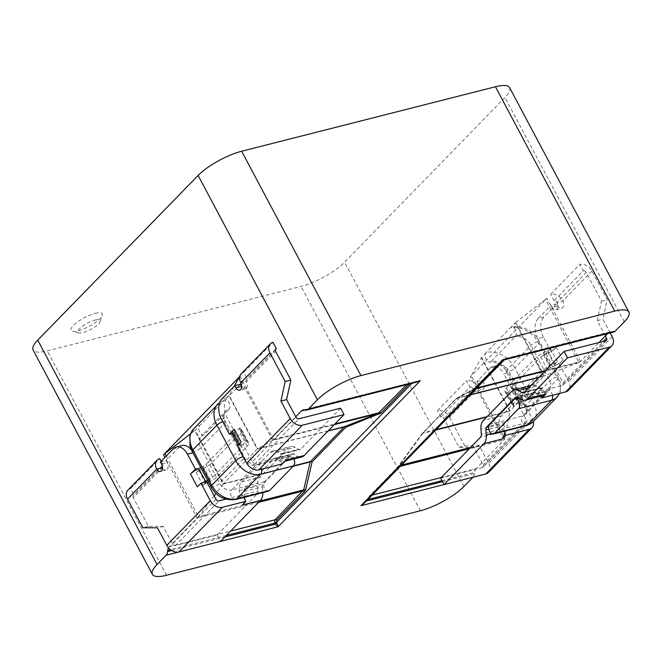 <?xml version="1.0" encoding="UTF-8"?>
<svg xmlns="http://www.w3.org/2000/svg" width="662" height="662" viewBox="0 0 662 662"><rect width="100%" height="100%" fill="white"/><g stroke="black" fill="none" stroke-linecap="round" stroke-linejoin="round"><path stroke-width="0.5" stroke-dasharray="3.31 2.48" d="M95.204 313.349A17.642 4.94 -28 0 1 102.279 315.435A17.642 4.94 -28 0 1 78.199 330.818A17.642 4.94 -28 0 1 72.472 331.281A17.642 4.94 -28 0 1 76.296 322.924A17.642 4.94 -28 0 1 95.204 313.349M95.047 320.118A12.603 3.525 -28 0 1 100.103 321.608A12.603 3.525 -28 0 1 82.899 332.597A12.603 3.525 -28 0 1 78.811 332.928A12.603 3.525 -28 0 1 81.542 326.962A12.603 3.525 -28 0 1 95.047 320.118M207.554 480.289L209.978 479.081A4.03 1.125 -28 0 0 212.816 477.137L215.125 474.77L208.307 461.944L233.322 436.258M228.804 409.521A5.296 3.343 -104.3 0 0 229.366 403.282A5.296 3.343 -104.3 0 0 225.113 399.906A5.296 3.343 -104.3 0 0 224.037 400.551L199.982 425.252A5.296 3.343 -104.3 0 0 199.419 431.492A5.296 3.343 -104.3 0 0 203.664 434.876A5.296 3.343 -104.3 0 0 204.748 434.231L228.804 409.521A13.108 9.475 -135.8 0 0 225.32 411.491L201.265 436.2A13.108 9.475 -135.8 0 1 204.748 434.231M211.021 486.81A5.296 1.481 152 0 0 214.703 486.421A5.296 1.481 152 0 0 219.668 483.318L215.125 474.77L239.181 450.061L224.865 423.134A5.296 1.481 152 0 0 225.56 421.661A5.296 1.481 152 0 0 222.78 421.719M268.441 491.179A5.296 3.343 75.7 0 1 264.188 487.803A5.296 3.343 75.7 0 1 264.75 481.564L288.806 456.854A5.296 3.343 75.7 0 1 289.882 456.209A5.296 3.343 75.7 0 1 293.862 458.956M288.806 456.854L271.379 461.282L245.014 488.357L263.195 483.74L291.868 454.289A4.03 2.549 75.7 0 1 292.695 453.801A4.03 2.549 75.7 0 1 294.201 454.091L297.47 456.101A11.593 7.323 75.7 0 0 301.806 456.937M264.75 481.564L231.791 489.938L255.846 465.229A10.087 7.29 -135.8 0 1 243.724 458.609A5.296 1.481 152 0 0 244.419 457.136A5.296 1.481 152 0 0 243.326 456.821M328.021 431.036L257.261 449.018A2.524 0.703 -28 0 1 257.228 449.043L228.829 395.628L224.037 400.551A23.7 17.129 -135.8 0 0 217.74 404.101M193.685 428.811A23.7 17.129 -135.8 0 1 199.982 425.252L195.182 430.176L223.59 483.599A2.524 0.703 -28 0 1 223.566 483.624L293.572 465.833M257.228 449.043L223.59 483.599M235.482 499.553A5.296 3.343 75.7 0 1 231.228 496.177A5.296 3.343 75.7 0 1 231.791 489.938A10.087 7.29 -135.8 0 1 219.668 483.318L243.724 458.609L239.181 450.061L241.489 447.686L234.671 434.868L234.265 435.282M225.775 499.165L242.491 494.919L238.841 498.66A4.03 2.549 75.7 0 0 239.669 495.623L239.239 490.691A11.593 7.323 75.7 0 1 241.605 481.953L270.278 452.502A11.593 7.323 75.7 0 1 272.645 451.095A11.593 7.323 75.7 0 1 276.989 451.931L280.249 453.942A4.03 2.549 75.7 0 0 281.755 454.231A4.03 2.549 75.7 0 0 282.583 453.743L278.934 457.483L281.085 461.513A11.593 7.323 75.7 0 1 279.281 460.719L276.021 458.716A4.03 2.549 75.7 0 0 274.507 458.418A4.03 2.549 75.7 0 0 273.687 458.915L271.379 461.282L255.846 465.229A5.296 3.343 75.7 0 1 256.93 464.583A5.296 3.343 75.7 0 1 261.54 469.184M208.547 482.168L210.342 481.274A11.593 3.244 -28 0 0 218.501 475.697L247.174 446.246A11.593 3.244 -28 0 0 248.697 443.019A11.593 3.244 -28 0 0 248.085 442.506L246.43 441.827L239.611 429.009A4.03 1.125 -28 0 1 239.404 428.835A4.03 1.125 -28 0 1 239.934 427.71L235.076 432.7L227.116 417.747A15.127 9.558 75.7 0 1 227.596 397.44L221.911 398.88M240.472 384.208L227.596 397.44M241.68 386.484A5.039 3.186 -104.3 0 0 245.279 388.735A5.039 3.186 -104.3 0 0 246.463 381.353L275.624 351.406M295.914 417.126L252.421 461.795L243.103 444.276L246.752 440.528L239.934 427.71M239.669 495.623L257.849 490.997A4.03 2.549 75.7 0 1 257.03 494.042L217.177 534.97L175.504 545.554L218.998 500.886M278.934 457.483L255.449 463.45L298.943 418.781M340.616 408.189L300.763 449.117A4.03 2.549 75.7 0 1 299.944 449.606A4.03 2.549 75.7 0 1 298.43 449.316L295.169 447.305A11.593 7.323 75.7 0 0 290.833 446.469A11.593 7.323 75.7 0 0 288.458 447.884L259.785 477.327A11.593 7.323 75.7 0 0 257.427 486.073L257.849 490.997M173.312 448.795L178.997 447.347L166.112 460.578L167.254 462.713L161.569 464.153M178.997 447.347A15.127 9.558 75.7 0 1 182.083 445.509M191.674 450.383A15.127 9.558 75.7 0 1 193.097 452.684L201.049 467.637L196.192 472.635A4.03 1.125 -28 0 1 199.03 470.69L203.524 468.448A11.593 3.244 -28 0 0 211.683 462.87L240.356 433.428A11.593 3.244 -28 0 0 241.878 430.192A11.593 3.244 -28 0 0 241.266 429.688L239.611 429.009M207.247 482.813L205.849 483.508A4.03 1.125 -28 0 0 203.011 485.453L206.652 481.713M215.969 499.231L172.476 543.899L163.158 526.381L148.454 526.282L133.236 497.65L162.389 467.703M162.463 467.835A5.039 3.186 -104.3 0 0 166.063 470.094A5.039 3.186 -104.3 0 0 167.254 462.713M160.436 462.018L166.112 460.578M244.667 497.22A11.593 7.323 -104.3 0 0 244.617 496.326L244.195 491.403L262.375 486.777A4.03 2.549 75.7 0 1 263.195 483.74M262.375 486.777L262.797 491.709A11.593 7.323 -104.3 0 1 262.855 492.602M217.177 534.97L220.587 541.375M127.898 490.137A10.087 7.29 -135.8 0 1 130.58 488.622L133.989 495.035A2.524 1.821 44.2 0 0 133.319 495.408A2.524 1.821 44.2 0 0 133.236 497.65M148.454 526.282L142.777 527.73M161.139 461.298L163.15 465.088L162.256 465.998M162.223 465.841A2.524 1.821 -135.8 0 1 162.48 465.46A2.524 1.821 -135.8 0 1 163.15 465.088M241.133 373.84A10.087 7.29 -135.8 0 1 243.815 372.325L247.224 378.738A2.524 1.821 44.2 0 0 246.554 379.119A2.524 1.821 44.2 0 0 246.463 381.353L240.786 382.802M201.049 467.637L199.692 467.984M212.816 477.137L205.998 464.319A4.03 1.125 -28 0 1 203.16 466.255L200.735 467.471M205.998 464.319L208.307 461.944L200.809 447.843L224.865 423.134A13.108 9.475 -135.8 0 1 225.32 411.491C223.268 411.781 223.888 420.113 225.56 421.661L231.865 433.519M237.418 445.716L239.528 445.187A11.593 3.244 152 0 0 239.545 445.203A11.593 3.244 152 0 0 240.149 445.716L241.804 446.387L234.993 433.569A4.03 1.125 -28 0 1 235.2 433.742A4.03 1.125 -28 0 1 234.671 434.868M234.993 433.569L233.148 433.188M235.076 432.7L233.338 432.89A11.593 3.244 152 0 1 232.726 432.385M163.158 526.381L157.473 527.821M172.476 543.899A2.524 1.821 44.2 0 0 175.504 545.554M242.491 494.919L243.823 497.435M244.195 491.403A4.03 2.549 75.7 0 1 245.014 488.357M241.804 446.387A4.03 1.125 -28 0 1 242.019 446.569A4.03 1.125 -28 0 1 241.489 447.686M246.43 441.827A4.03 1.125 -28 0 1 246.214 441.653A4.03 1.125 -28 0 1 246.752 440.528M241.067 441.976A11.593 3.244 152 0 0 239.528 445.187L243.103 444.276M252.421 461.795A2.524 1.821 44.2 0 0 255.449 463.45M285.992 460.148A11.593 7.323 75.7 0 1 283.617 461.563A11.593 7.323 75.7 0 1 281.085 461.513L282.343 463.897M242.251 505.073A11.593 7.323 -104.3 0 0 244.634 498.949M197.326 486.893A11.593 3.244 -28 0 1 203.077 482.615M243.815 372.325L272.976 342.378M130.58 488.622L159.741 458.675M162.116 466.147L133.989 495.035M275.351 349.85L247.224 378.738M168.487 547.797A7.563 4.775 75.7 0 1 169.282 546.663L197.177 518.015L164.946 457.384M239.694 376.562L240.008 376.239L273.638 439.485L295.74 416.787M613.641 332.067A7.563 4.775 75.7 0 1 612.209 332.092L504.866 359.375L503.815 358.912L473.735 389.182L457.086 398.077L469.763 394.858M364.911 502.549L369.272 496.55L397.241 467.819L422.033 433.9L455.729 399.294L473.537 389.463L501.515 360.732L502.69 360.302A2.524 2.425 -37.6 0 1 504.692 359.027L612.209 332.092M611.349 331.919A7.563 4.775 -104.3 0 0 609.917 331.943A7.563 4.775 -104.3 0 0 608.378 332.862L502.524 359.764A2.524 1.821 -135.8 0 0 501.854 360.145A2.524 1.821 -135.8 0 0 501.515 360.732M545.571 370.447L580.4 361.593A7.563 2.118 152 0 0 580.483 361.51L598.953 342.544M607.666 333.59L608.378 332.862M580.483 361.51L546.853 298.264L470.392 376.786L504.022 440.04A7.563 2.118 152 0 0 504.105 439.957L469.275 448.803M441.297 477.534L476.127 468.688L504.022 440.04M476.127 468.688A7.563 4.775 -104.3 0 0 474.604 472.362L442.001 480.653M442.539 481.671L474.472 473.562L474.604 472.362M474.472 473.562A7.563 4.775 75.7 0 1 472.949 477.236L472.933 477.252M509.608 87.649A35.293 9.88 -28 0 1 504.957 97.48L344.588 262.185A35.293 9.88 -28 0 1 301.061 286.398L47.25 350.893A35.293 9.88 -28 0 1 33.1 349.991M605.788 340.806L562.295 385.474L538.81 391.449L542.451 387.7A4.03 2.549 -104.3 0 1 541.624 388.189A4.03 2.549 -104.3 0 1 540.118 387.899L536.857 385.888A11.593 7.323 -104.3 0 0 532.521 385.052A11.593 7.323 -104.3 0 0 530.146 386.467L501.473 415.91A11.593 7.323 -104.3 0 0 499.115 424.656L499.537 429.58A4.03 2.549 -104.3 0 1 498.709 432.625L502.359 428.877L525.843 422.91L482.35 467.579A2.524 1.821 44.2 0 0 483.02 467.207A2.524 1.821 44.2 0 0 483.111 464.964L473.793 447.446L459.089 447.347L443.863 418.715A2.524 1.821 44.2 0 0 440.834 417.06L469.995 387.113L466.586 380.7L437.425 410.647A10.087 7.29 -135.8 0 1 449.548 417.267L478.709 387.32A10.087 7.29 44.2 0 0 466.586 380.7M440.834 417.06L437.425 410.647M605.366 335.957L597.232 320.665L601.485 301.102L586.259 272.471L557.098 302.418A2.524 1.821 44.2 0 0 554.069 300.763L583.23 270.816L579.821 264.403L550.66 294.35A10.087 7.29 -135.8 0 1 562.783 300.97A5.039 3.186 75.7 0 1 561.591 308.36A5.039 3.186 75.7 0 1 557.917 305.968L556.783 303.825L543.907 317.057L538.223 318.496L551.098 305.273L552.24 307.408L557.917 305.968M554.069 300.763L550.66 294.35M491.138 361.452A5.296 3.343 75.7 0 1 490.054 362.097A5.296 3.343 75.7 0 1 485.809 358.721A5.296 3.343 75.7 0 1 486.363 352.482L510.419 327.773A5.296 3.343 75.7 0 1 511.503 327.127A5.296 3.343 75.7 0 1 515.756 330.503A5.296 3.343 75.7 0 1 515.193 336.743L491.138 361.452A13.108 9.475 44.2 0 1 506.893 370.058A5.296 1.481 152 0 0 506.198 371.539A5.296 1.481 152 0 0 509.881 371.15A5.296 1.481 152 0 0 514.846 368.039A23.7 17.129 44.2 0 0 486.363 352.482L481.572 357.397A2.524 0.703 152 0 0 481.291 357.753L509.74 411.259L504.725 438.716L471.228 375.726L481.291 357.753M532.984 421.876A20.671 14.945 44.2 0 0 533.713 403.514L557.768 378.805A5.296 1.481 152 0 0 558.463 377.332A5.296 1.481 152 0 0 554.781 377.721A5.296 1.481 152 0 0 549.808 380.824L525.752 405.533A5.296 1.481 152 0 0 525.057 407.006A5.296 1.481 152 0 0 528.739 406.617A5.296 1.481 152 0 0 533.713 403.514L514.846 368.039L538.909 343.33A23.7 17.129 44.2 0 0 510.419 327.773L515.218 322.849L543.618 376.273L509.98 410.821L481.572 357.397M293.142 466.271L223.177 484.079L194.727 430.581L190.416 433.908M223.177 484.079L216.069 493.405M214.19 495.871L198.327 516.666L259.868 501.026M334.26 424.623L272.719 440.263L257.535 448.786L328.228 430.821M234.091 386.368L229.11 395.272L257.559 448.778M515.673 322.452L545.48 299.464L578.977 362.462L544.123 375.958L515.673 322.452A2.524 0.703 152 0 0 515.218 322.849M471.228 375.726A7.563 2.118 -28 0 1 470.392 376.786M546.853 298.264A7.563 2.118 -28 0 1 545.48 299.464M194.727 430.581A2.524 0.703 152 0 0 195.182 430.176M538.909 377.282L544.123 375.958M578.977 362.462L544.942 371.092M543.618 376.273A2.524 0.703 -28 0 1 543.643 376.239L538.702 377.497M487.058 416.663L509.947 410.845A2.524 0.703 -28 0 1 509.98 410.821M470.55 447.495L504.725 438.716M509.74 411.259L486.628 417.101M273.638 439.485A7.563 2.118 152 0 0 273.555 439.568L334.889 423.986M258.594 502.342L197.259 517.932A7.563 2.118 152 0 0 197.177 518.015M411.847 383.389L409.058 384.225M223.21 484.046L223.566 483.624M544.081 375.966L543.643 376.239M580.4 361.593L579.093 362.412M504.701 438.815L504.105 439.957M272.719 440.263L273.555 439.568M197.259 517.932L198.327 516.666M413.063 383.041A2.524 0.488 89.2 0 0 412.823 382.719A2.524 0.488 89.2 0 0 412.716 382.793L416.084 382.272M504.353 359.847L504.866 359.375A2.524 2.458 -13.1 0 0 502.946 360.442L503.211 360.509M504.692 359.027L504.692 359.027A2.524 2.425 -37.6 0 0 502.69 360.31L502.946 360.442M398.615 466.156A2.524 1.125 -144 0 1 398.723 465.841A2.524 1.125 -144 0 1 399.343 465.585L370.273 495.581L367.948 499.471M406.675 384.663L409.199 382.95L412.716 382.793L305.372 410.068M303.08 409.919L411.35 382.719A2.524 0.753 90.8 0 1 411.838 383.356A2.524 0.753 90.8 0 0 411.359 382.719L416.481 382.164M502.69 360.31L367.377 499.173L367.915 499.462M367.443 499.206L367.915 499.454M469.557 395.073L456.73 398.325L423.035 432.931A2.524 1.821 -135.8 0 0 422.364 433.312A2.524 1.821 -135.8 0 0 422.033 433.9A2.524 1.125 -144 0 1 422.133 433.593A2.524 1.125 -144 0 1 422.761 433.337L399.343 465.585L401.404 465.063M455.729 399.294A2.524 2.284 -118.1 0 1 457.086 398.077A2.524 1.589 75.7 0 0 456.73 398.325A2.524 1.821 -135.8 0 0 456.06 398.706A2.524 1.821 -135.8 0 0 455.729 399.294M472.378 390.398A2.524 2.284 -118.1 0 1 473.735 389.182L475.796 388.66M483.111 464.964L526.604 420.296L517.287 402.769L513.646 406.518A4.03 1.125 -28 0 0 514.175 405.392A4.03 1.125 -28 0 0 513.96 405.218L512.305 404.54A11.593 3.244 -28 0 1 511.693 404.027A11.593 3.244 -28 0 1 513.216 400.8L541.888 371.349A11.593 3.244 -28 0 1 550.048 365.772L554.541 363.537A4.03 1.125 -28 0 0 557.379 361.593L553.738 365.333L557.313 364.431A11.593 3.244 -28 0 0 563.064 360.153L559.415 363.893L557.313 364.431A11.593 3.244 -28 0 1 554.905 365.73L550.412 367.964A4.03 1.125 -28 0 0 547.573 369.909L545.265 372.276L538.446 359.458L512.082 386.534A4.03 1.125 -28 0 0 511.552 387.659A4.03 1.125 -28 0 0 511.767 387.833L513.042 388.354L517.37 387.262L509.417 372.301L503.732 373.749A15.127 9.558 -104.3 0 0 492.718 366.574A15.127 9.558 -104.3 0 0 489.623 368.411L495.308 366.971L482.433 380.195L483.566 382.33A5.039 3.186 75.7 0 1 482.375 389.711A5.039 3.186 75.7 0 1 478.709 387.32L473.024 388.768L443.863 418.715M547.573 369.909L540.755 357.083L538.446 359.458L530.949 345.357A13.108 9.475 44.2 0 0 515.193 336.743M538.223 318.496A15.127 9.558 -104.3 0 0 537.751 338.803L543.436 337.363L551.388 352.316L548.086 352.904A11.593 3.244 -28 0 0 556.245 347.327L551.388 352.316M543.436 337.363A15.127 9.558 75.7 0 1 543.907 317.057M610.207 332.945L602.917 319.225L607.162 299.663L591.936 271.023A10.087 7.29 44.2 0 0 579.821 264.403M559.415 363.893L568.732 381.411A10.087 7.29 -135.8 0 1 568.385 390.373M513.96 405.218L507.142 392.392A4.03 1.125 -28 0 1 507.357 392.574A4.03 1.125 -28 0 1 506.827 393.691L511.685 388.702L503.732 373.749M469.995 387.113A2.524 1.821 -135.8 0 1 473.024 388.768A5.039 3.186 75.7 0 0 476.698 391.159A5.039 3.186 75.7 0 0 477.881 383.778L476.748 381.635L489.623 368.411M459.089 447.347L464.774 445.898L449.548 417.267M495.308 366.971A15.127 9.558 75.7 0 1 498.395 365.126A15.127 9.558 75.7 0 1 509.417 372.301M517.37 387.262L512.504 392.252A11.593 3.244 152 0 0 514.035 389.024A11.593 3.244 152 0 0 513.422 388.511L511.685 388.702M533.307 421.545A10.087 7.29 44.2 0 0 532.289 418.847L522.972 401.329L519.322 405.07A11.593 3.244 152 0 0 520.862 401.859A11.593 3.244 152 0 0 520.853 401.842A11.593 3.244 152 0 0 520.241 401.329L513.422 388.511M464.774 445.898L479.47 445.998L488.788 463.524A10.087 7.29 -135.8 0 1 488.44 472.478M482.35 467.579L440.677 478.171M537.751 338.803L545.703 353.765L550.561 348.775A4.03 1.125 -28 0 1 547.722 350.711L543.229 352.954A11.593 3.244 -28 0 0 535.078 358.531L506.405 387.982A11.593 3.244 -28 0 0 504.874 391.209A11.593 3.244 -28 0 0 505.487 391.714L507.142 392.392M562.295 385.474A2.524 1.821 44.2 0 0 562.965 385.102A2.524 1.821 44.2 0 0 563.056 382.859L553.738 365.333M591.936 271.023L562.783 300.97L557.098 302.418A5.039 3.186 75.7 0 1 555.906 309.799A5.039 3.186 75.7 0 1 552.24 307.408M556.783 303.825L551.098 305.273M583.23 270.816A2.524 1.821 -135.8 0 1 586.259 272.471M601.485 301.102L607.162 299.663M476.748 381.635L482.433 380.195M545.703 353.765L547.06 353.417L543.593 355.146A4.03 1.125 -28 0 0 540.755 357.083M597.232 320.665L602.917 319.225M473.793 447.446L479.47 445.998M489.764 424.383L507.191 419.948L504.883 422.323A4.03 2.549 -104.3 0 0 504.063 425.36L504.485 430.292L491.452 433.602M504.535 431.177A11.593 7.323 -104.3 0 0 504.485 430.292M502.359 428.877L504.502 432.915M538.81 391.449L540.953 395.479A11.593 7.323 75.7 0 1 539.149 394.684L520.969 399.302M513.82 399.674L546.779 391.3L522.723 416.001L507.191 419.948L533.555 392.872A4.03 2.549 -104.3 0 1 534.383 392.384A4.03 2.549 -104.3 0 1 535.889 392.674L539.149 394.684M552.472 395.247A5.296 3.343 -104.3 0 0 547.863 390.654A5.296 3.343 -104.3 0 0 546.779 391.3A10.087 7.29 44.2 0 0 549.46 389.786A10.087 7.29 44.2 0 0 549.808 380.824L545.265 372.276L518.9 399.36A4.03 1.125 -28 0 0 518.371 400.477A4.03 1.125 -28 0 0 518.586 400.659L520.241 401.329M522.972 401.329L517.287 402.769M543.494 395.52A11.593 7.323 75.7 0 1 540.953 395.479L541.276 396.083M526.604 420.296A2.524 1.821 -135.8 0 1 526.513 422.53A2.524 1.821 -135.8 0 1 525.843 422.91M526.414 425.625A5.296 3.343 -104.3 0 1 522.161 422.24A5.296 3.343 -104.3 0 1 522.723 416.001A10.087 7.29 44.2 0 0 525.405 414.495A10.087 7.29 44.2 0 0 525.752 405.533L506.893 370.058L530.949 345.357A5.296 1.481 152 0 1 535.922 342.246A5.296 1.481 152 0 1 539.604 341.857C534.234 332.208 523.642 324.661 511.503 327.127M192.154 451.343A5.296 1.481 152 0 0 195.836 450.954A5.296 1.481 152 0 0 200.809 447.843A13.108 9.475 -135.8 0 1 201.265 436.2L203.664 434.876M273.687 458.915L291.868 454.289M238.841 498.66L257.03 494.042M282.583 453.743L300.763 449.117M203.011 485.453L196.192 472.635M221.439 419.187L227.116 417.747M279.281 460.719L297.47 456.101M276.021 458.716L294.201 454.091M244.617 496.326L262.797 491.709M239.239 490.691L257.427 486.073M241.605 481.953L259.785 477.327M270.278 452.502L288.458 447.884M276.989 451.931L295.169 447.305M280.249 453.942L298.43 449.316M240.149 445.716L233.338 432.89M209.978 479.081L203.16 466.255M248.085 442.506L241.266 429.688M247.174 446.246L240.356 433.428M218.501 475.697L211.683 462.87M210.342 481.274L203.524 468.448M205.849 483.508L199.03 470.69M463.88 486.545L344.588 262.185M624.258 321.84L504.957 97.48M220.603 541.367L178.541 552.05M472.949 477.236L444.086 484.576M166.245 456.052L198.41 516.559M272.661 440.296L239.528 377.977M166.551 575.253L47.25 350.893M420.353 510.758L301.061 286.398M435.431 430.118L422.761 433.337A2.524 1.589 75.7 0 1 423.035 432.931L435.861 429.679M400.121 466.379L398.251 466.851A2.524 1.821 -135.8 0 0 397.581 467.231A2.524 1.821 -135.8 0 0 397.241 467.819M369.272 496.55A2.524 1.821 -135.8 0 1 369.603 495.962A2.524 1.821 -135.8 0 1 370.273 495.581L372.152 495.11M473.537 389.463A2.524 1.821 -135.8 0 1 473.876 388.875A2.524 1.821 -135.8 0 1 474.546 388.495L476.417 388.023M408.835 384.117A2.524 1.821 44.2 0 0 407.387 383.943L304.917 409.977M304.512 409.894L411.168 382.793M171.673 550.503L224.857 536.99M226.363 535.45L170.448 549.659M169.282 546.663L230.616 531.073M612.226 336.743L568.732 381.411M563.064 360.153L556.245 347.327M513.646 406.518L506.827 393.691M542.451 387.7L524.271 392.326M519.322 405.07L512.504 392.252M532.289 418.847L488.788 463.524M498.709 432.625L480.529 437.243M557.379 361.593L550.561 348.775M563.056 382.859L603.413 341.41M477.881 383.778L483.566 382.33M504.063 425.36L488.813 429.241M535.889 392.674L517.709 397.299M540.118 387.899L524.776 391.796M536.857 385.888L528.45 388.023M530.146 386.467L511.966 391.085M501.473 415.91L483.293 420.536M499.115 424.656L480.926 429.274M499.537 429.58L481.348 434.206M504.883 422.323L488.779 426.411M533.555 392.872L517.154 397.043M518.586 400.659L511.767 387.833M554.905 365.73L548.086 352.904M550.412 367.964L543.593 355.146M512.305 404.54L505.487 391.714M513.216 400.8L506.405 387.982M541.888 371.349L535.078 358.531M550.048 365.772L543.229 352.954M554.541 363.537L547.722 350.711M518.9 399.36L512.082 386.534M557.048 397.175A20.671 14.945 44.2 0 0 557.768 378.805L538.909 343.33A5.296 1.481 152 0 0 539.604 341.857L558.463 377.332L560.342 382.073L560.358 391.482L559.613 393.435M100.103 321.608L102.279 315.435M219.767 402.355L225.113 399.906M289.882 456.209L256.93 464.583C255.35 466.561 244.965 460.735 244.419 457.136L238.022 445.104M166.063 470.094L160.378 471.534M245.279 388.735L239.594 390.183M283.617 461.563L284.95 461.224M272.645 451.095L290.833 446.469M281.755 454.231L299.944 449.606M274.507 458.418L292.695 453.801M239.545 445.203L238.965 444.128M246.214 441.653L239.404 428.835M248.697 443.019L241.878 430.192M242.019 446.569L235.2 433.742M162.48 465.46L133.319 495.408M275.715 349.172L246.554 379.119M78.811 332.928L72.472 331.281M609.917 331.943L503.815 358.912L501.854 360.145L473.33 389.347L456.681 398.243A2.524 2.524 0 0 0 456.06 398.706L422.364 433.312A2.524 2.524 0 0 0 422.133 433.593L397.581 467.231L369.603 495.962L364.638 502.814M555.906 309.799L561.591 308.36M476.698 391.159L482.375 389.711M541.624 388.189L523.443 392.814M532.521 385.052L530.957 385.45M534.383 392.384L516.194 397.001M520.853 401.842L514.035 389.024M514.175 405.392L507.357 392.574M511.693 404.027L504.874 391.209M518.371 400.477L511.552 387.659M526.513 422.53L483.02 467.207M606.458 340.425L562.965 385.102M492.718 366.574L498.395 365.126M518.884 398.019L547.863 390.654L549.46 389.786L525.405 414.495C525.951 415.14 527.192 409.91 525.057 407.006L506.198 371.539C504.758 367.964 501.026 364.886 494.994 362.296L490.054 362.097"/><path stroke-width="0.99" d="M293.862 458.956A5.296 3.343 75.7 0 1 293.572 465.833L269.517 490.534A5.296 3.343 75.7 0 1 268.441 491.179L235.482 499.553A5.296 3.343 75.7 0 0 236.566 498.908A20.671 14.945 -135.8 0 1 211.716 485.337L192.857 449.862A23.7 17.129 -135.8 0 1 193.685 428.811L219.767 402.355M233.322 436.258L234.265 435.282M192.899 452.734L187.42 454.124L195.373 469.085L198.666 468.497A11.593 3.244 -28 0 0 190.507 474.075L195.373 469.085M187.42 454.124A15.127 9.558 -104.3 0 0 176.406 446.958A15.127 9.558 -104.3 0 0 173.312 448.795L160.436 462.018L161.569 464.153A5.039 3.186 -104.3 0 1 160.378 471.534A5.039 3.186 -104.3 0 1 156.712 469.151L127.551 499.098A10.087 7.29 -135.8 0 1 127.898 490.137L157.06 460.189A10.087 7.29 44.2 0 0 156.712 469.151L162.389 467.703A5.039 3.186 -104.3 0 0 162.463 467.835M190.507 474.075L197.326 486.893L200.975 483.152L210.293 500.671A10.087 7.29 44.2 0 0 222.407 507.299L245.9 501.324L242.251 505.073L260.439 500.447L220.587 541.375L178.914 551.967A10.087 7.29 -135.8 0 1 166.791 545.347L157.473 527.821L142.777 527.73L127.551 499.098M233.148 433.188L229.391 434.148L221.439 419.187A15.127 9.558 -104.3 0 1 221.911 398.88L234.787 385.656L240.472 384.208L241.605 386.343A5.039 3.186 -104.3 0 0 241.68 386.484M290.85 380.038L285.165 381.486L280.92 401.048L290.237 418.566A10.087 7.29 44.2 0 0 302.352 425.194L344.025 414.602L340.616 408.189L298.943 418.781A2.524 1.821 -135.8 0 1 295.914 417.126L286.596 399.6L290.85 380.038L275.624 351.406A2.524 1.821 -135.8 0 1 275.715 349.172A2.524 1.821 -135.8 0 1 276.385 348.791L275.351 349.85M225.775 499.165L218.998 500.886A2.524 1.821 -135.8 0 1 215.969 499.231L206.652 481.713L203.077 482.615A11.593 3.244 -28 0 1 205.485 481.315L198.666 468.497M234.787 385.656L235.92 387.791A5.039 3.186 -104.3 0 0 239.594 390.183A5.039 3.186 -104.3 0 0 240.786 382.802A10.087 7.29 -135.8 0 1 241.133 373.84L270.295 343.892A10.087 7.29 44.2 0 1 272.976 342.378L276.385 348.791M270.295 343.892A10.087 7.29 44.2 0 0 269.947 352.854L240.786 382.802M285.165 381.486L269.947 352.854M229.391 434.148L234.249 429.158A11.593 3.244 152 0 0 232.726 432.385L238.965 444.128M302.352 425.194L258.859 469.863A10.087 7.29 -135.8 0 1 246.736 463.243L237.418 445.716L241.067 441.976L234.249 429.158M176.406 446.958L182.083 445.509A15.127 9.558 75.7 0 1 191.674 450.383M258.859 469.863L282.343 463.897L285.992 460.148L304.172 455.53A11.593 7.323 75.7 0 1 301.806 456.937L284.95 461.224M344.025 414.602L304.172 455.53M260.439 500.447A11.593 7.323 -104.3 0 0 262.855 492.602M157.06 460.189A10.087 7.29 44.2 0 1 159.741 458.675L161.139 461.298M162.389 467.703A2.524 1.821 -135.8 0 1 162.223 465.841M200.735 467.471L199.692 467.984M286.596 399.6L280.92 401.048M243.823 497.435L244.634 498.949A11.593 7.323 -104.3 0 0 244.667 497.22M207.554 480.289L205.485 481.315M207.247 482.813L208.547 482.168M244.634 498.949L245.9 501.324M200.975 483.152L203.077 482.615M472.933 477.252L463.88 486.545A35.293 9.88 -28 0 1 420.353 510.758L166.551 575.253A35.293 9.88 -28 0 1 152.392 574.351A35.293 9.88 -28 0 1 157.043 564.521L166.104 555.211A7.563 4.775 -104.3 0 0 167.627 551.537L167.759 550.337A7.563 4.775 75.7 0 1 168.487 547.797M164.946 457.384L163.547 454.761L239.694 376.562M295.74 416.787L301.533 410.837A7.563 4.775 75.7 0 1 303.08 409.919A7.563 4.775 75.7 0 1 304.512 409.894L305.372 410.068A7.563 4.775 -104.3 0 0 306.796 410.043A7.563 4.775 -104.3 0 0 308.343 409.124L317.412 399.815A35.293 9.88 -28 0 1 360.939 375.602L614.75 311.107A35.293 9.88 -28 0 1 628.9 312.009A35.293 9.88 -28 0 1 624.258 321.84L615.188 331.149A7.563 4.775 75.7 0 1 613.641 332.067L504.353 359.847M152.392 574.351L33.1 349.991A35.293 9.88 -28 0 1 37.742 340.16L198.12 175.455A35.293 9.88 -28 0 1 241.647 151.242L495.449 86.747A35.293 9.88 -28 0 1 509.608 87.649L628.9 312.009M598.953 342.544L607.666 333.59M190.416 433.908L164.921 453.561L166.245 456.052M216.069 493.405L214.19 495.871M239.528 377.977L239.172 377.307L234.091 386.368M239.172 377.307A7.563 2.118 -28 0 1 239.694 376.587M163.547 454.761A7.563 2.118 -28 0 1 164.921 453.561M409.331 383.993L381.08 412.956L345.845 427.213L312.15 461.828L305.637 489.781L304.785 491.312L276.807 520.051L276.6 522.293A2.524 1.688 -24.5 0 0 274.424 523.237L275.135 519.761L303.684 489.897L310.197 461.935L293.142 466.271M306.796 410.043L416.481 382.173L420.37 380.658L411.69 383.389M276.6 522.293L278.131 526.745L274.424 523.237L226.363 535.45M502.946 360.442L503.17 359.615L504.866 359.375M366.822 500.58L360.931 505.702L364.911 502.549L504.336 359.847M367.973 499.396L367.129 500.836L442.539 481.671M379.392 414.031A2.524 1.481 68.5 0 0 378.076 413.493L406.675 384.663M411.855 383.389A2.524 0.753 90.8 0 0 411.847 383.348A2.524 0.753 90.8 0 1 411.847 383.389L276.608 522.301A2.524 1.688 -24.5 0 0 274.424 523.237M261.54 469.184A5.296 3.343 75.7 0 1 260.621 474.207L310.478 461.538L344.174 426.932A2.524 1.821 44.2 0 1 345.845 427.213A2.524 1.481 68.5 0 0 344.53 426.684L378.076 413.493L334.26 424.623M312.15 461.828A2.524 1.928 13.1 0 0 310.197 461.935A2.524 1.589 -104.3 0 1 310.478 461.538A2.524 1.821 44.2 0 1 312.15 461.828M305.637 489.781A2.524 1.928 13.1 0 0 303.684 489.897L259.868 501.026M276.898 523.187A2.524 1.771 -32.7 0 0 274.978 524.254L224.857 536.99M611.878 345.705L568.385 390.373A10.087 7.29 -135.8 0 1 565.704 391.887L542.219 397.854L545.86 394.113L527.68 398.731L567.524 357.803L609.197 347.219A10.087 7.29 44.2 0 0 611.878 345.705A10.087 7.29 44.2 0 0 612.226 336.743L610.207 332.945M524.776 391.796L521.937 392.525A4.03 2.549 -104.3 0 0 523.443 392.814A4.03 2.549 -104.3 0 0 524.271 392.326L564.123 351.398L605.788 340.806A2.524 1.821 -135.8 0 0 606.458 340.425A2.524 1.821 -135.8 0 0 606.549 338.191L605.366 335.957M485.759 473.992L529.252 429.324A10.087 7.29 44.2 0 0 531.934 427.809L488.44 472.478A10.087 7.29 -135.8 0 1 485.759 473.992L444.086 484.584L440.677 478.171L480.529 437.243A4.03 2.549 -104.3 0 0 481.348 434.206L480.926 429.274A11.593 7.323 -104.3 0 1 483.293 420.536L511.966 391.085A11.593 7.323 -104.3 0 1 514.333 389.678A11.593 7.323 -104.3 0 1 518.669 390.514L521.937 392.525M529.252 429.324L505.768 435.29L502.119 439.03A11.593 7.323 -104.3 0 0 504.502 432.915A11.593 7.323 -104.3 0 0 504.535 431.177M615.188 331.149L503.17 359.615L360.931 505.702L444.086 484.576L483.939 443.656A11.593 7.323 -104.3 0 0 486.305 434.909L485.875 429.986A4.03 2.549 -104.3 0 1 486.702 426.94L515.375 397.498A4.03 2.549 -104.3 0 1 516.194 397.001A4.03 2.549 -104.3 0 1 517.709 397.299L520.969 399.302A11.593 7.323 75.7 0 0 525.305 400.146A11.593 7.323 75.7 0 0 527.68 398.731M564.123 351.398L567.524 357.803M541.276 396.083L542.219 397.854M531.934 427.809A10.087 7.29 44.2 0 0 533.307 421.545M504.502 432.915L505.768 435.29M545.86 394.113A11.593 7.323 75.7 0 1 543.494 395.52L525.305 400.146M513.82 399.674L489.764 424.383A5.296 3.343 -104.3 0 0 489.201 430.623A5.296 3.343 -104.3 0 0 493.455 433.999A5.296 3.343 -104.3 0 0 494.539 433.353L518.594 408.644A5.296 3.343 -104.3 0 0 519.157 402.405A5.296 3.343 -104.3 0 0 514.904 399.029A5.296 3.343 -104.3 0 0 513.82 399.674M222.78 421.719A5.296 1.481 152 0 0 216.913 425.161A23.7 17.129 -135.8 0 1 217.74 404.101M243.326 456.821A5.296 1.481 152 0 0 235.771 460.628L216.913 425.161L192.857 449.862A5.296 1.481 152 0 0 192.154 451.343L190.027 446.006L189.928 435.339L193.685 428.811M269.517 490.534L236.566 498.908L260.621 474.207A20.671 14.945 -135.8 0 1 235.771 460.628L211.716 485.337A5.296 1.481 152 0 0 211.021 486.81L192.154 451.343M166.791 545.347L210.293 500.671M222.407 507.299L178.914 551.967M246.736 463.243L290.237 418.566M241.605 386.343L235.92 387.791M317.412 399.815L198.12 175.455M157.043 564.521L37.742 340.16M308.343 409.124L420.37 380.658L278.131 526.745L220.603 541.367M178.541 552.05L166.104 555.211M614.75 311.107L495.449 86.747M360.939 375.602L241.647 151.242M544.942 371.092L475.796 388.66M469.763 394.858L538.909 377.282M538.702 377.497L469.557 395.073M435.861 429.679L487.058 416.663M486.628 417.101L435.431 430.118M401.404 465.063L470.55 447.495M469.275 448.803L400.121 466.379M372.152 495.11L441.297 477.534M442.001 480.653L367.948 499.471M476.417 388.023L545.571 370.447M328.228 430.821L344.53 426.684A2.524 1.589 -104.3 0 0 344.174 426.932L328.021 431.036M334.889 423.986L379.409 412.674A2.524 1.821 44.2 0 1 381.08 412.956M304.917 409.977L301.533 410.837M167.627 551.537L171.673 550.503M170.448 549.659L167.759 550.337M230.616 531.073L275.135 519.761A2.524 1.821 44.2 0 1 276.807 520.051M304.785 491.312A2.524 1.821 44.2 0 0 303.113 491.03L258.594 502.342M565.704 391.887L609.197 347.219M603.413 341.41L606.549 338.191M502.119 439.03L483.939 443.656M491.452 433.602L486.305 434.909M488.813 429.241L485.875 429.986M528.45 388.023L518.669 390.514M488.779 426.411L486.702 426.94M517.154 397.043L515.375 397.498M494.539 433.353L527.498 424.979A20.671 14.945 44.2 0 0 532.984 421.876L526.414 425.625A5.296 3.343 -104.3 0 0 527.498 424.979L551.554 400.27A20.671 14.945 44.2 0 0 557.048 397.175L559.613 393.435M518.594 408.644L551.554 400.27A5.296 3.343 -104.3 0 0 552.472 395.247M238.022 445.104L231.865 433.519M211.021 486.81C216.234 496.351 224.385 500.596 235.482 499.553M530.957 385.45L514.333 389.678M532.984 421.876L557.048 397.175M493.455 433.999L526.414 425.625M514.904 399.029L518.884 398.019"/></g></svg>
